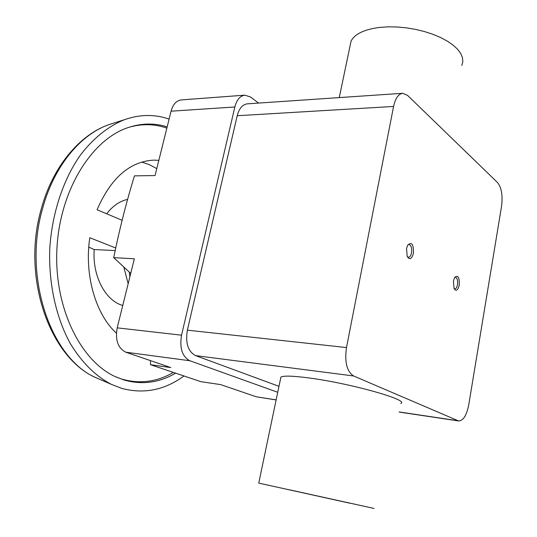 <?xml version="1.0" encoding="UTF-8"?>
<svg xmlns="http://www.w3.org/2000/svg" width="537" height="537" viewBox="0 0 537 537"><rect width="100%" height="100%" fill="white"/><g stroke="black" fill="none" stroke-linecap="round" stroke-linejoin="round"><path stroke-width="0.81" d="M183.802 376.095C164.59 390.137 143.916 394.239 121.792 388.399L111.334 384.338C95.573 376.115 81.926 362.582 70.394 343.727C56.083 317.689 48.484 283.549 49.773 248.618C51.955 213.726 62.903 180.513 79.731 156.019C92.834 138.506 108.252 126.195 124.503 119.677C139.862 114.314 154.73 114.112 169.101 119.08M173.162 372.53C156.824 381.995 139.707 384.183 121.818 379.095L116.683 377.269M175.398 373.289C159.006 382.827 141.822 385.056 123.852 379.954L115.146 376.571C80.342 360.763 53.922 307.298 56.915 248.967C59.728 190.628 91.324 140.056 127.524 127.779C141.117 123.134 154.327 122.825 167.161 126.873M122.121 220.291L97.083 209.752C110.81 178.116 129.632 161.577 153.535 160.14L158.851 160.321M129.122 127.235C142.13 123.597 154.703 123.893 166.853 128.121M116.388 333.168C95.707 314.434 84.128 274.91 89.793 237.743L115.724 247.987M123.812 267.043L128.162 283.751M129.873 276.857L129.276 272.064M276.125 399.944L256.324 396.803L220.653 384.613L200.872 381.666L150.535 364.717L150.454 360.622M130.733 273.393L113.71 257.653C119.342 229.836 126.249 202.57 134.445 175.861L155.059 175.565L171.061 111.193L234.844 106.97C236.757 99.748 240.093 95.814 244.859 95.163L250.578 97.029L258.586 103.077M454.067 288.644L454.779 288.933C456.034 288.832 456.94 287.429 457.484 284.724C457.94 280.468 457.262 277.971 455.443 277.24L454.698 277.448M453.423 281.133L454.711 277.428C458.041 274.776 459.544 277.354 459.222 285.167C457.866 290.396 456.155 291.557 454.074 288.664L453.423 281.133M407.805 244.946L408.966 244.503C411.194 245.315 412.047 248.094 411.53 252.833C410.919 255.666 409.885 257.142 408.442 257.263L407.314 256.733M406.543 248.524L407.63 245.248C411.711 241.509 413.644 244.201 413.43 253.316C411.738 259.156 409.65 260.19 407.167 256.418L406.543 248.524M350.285 503.29L258.76 483.099L350.285 503.29M280.616 378.444L280.905 377.088C283.482 375.578 292.692 375.853 308.54 377.907C349.869 383.156 410.288 400.199 400.763 403.441M461.8 65.514L462.82 61.695L462.464 57.647L460.706 53.452L457.551 49.223L453.06 45.074L447.321 41.114L440.474 37.456L432.701 34.214L424.203 31.468L415.222 29.313L405.999 27.796L396.809 26.971L387.902 26.85L379.525 27.427C364.133 29.461 354.642 34.046 351.05 41.161L349.963 46.363M290.262 489.972L374.021 508.438L290.262 489.972M244.859 95.163L181.345 99.902C176.431 100.553 173.008 104.319 171.061 111.193M113.71 257.653L134.364 258.78L117.194 327.852C115.086 340.116 117.959 348.231 125.799 352.198L170.793 367.57L150.535 364.717M277.73 392.279L189.85 360.743C182.218 356.649 179.445 348.124 181.546 335.182L234.844 106.97M497.584 182.593C501.558 187.655 502.874 195.602 501.531 206.423L468.714 404.999C466.64 415.383 463.297 420.706 458.672 420.961L353.581 375.96C346.842 371.544 344.479 362.079 346.493 347.56L393.581 106.447C395.38 98.305 398.407 93.921 402.669 93.29L407.57 95.398L497.584 182.593M156.784 168.625L149.447 164.684L141.714 162.067M106.675 213.786C112.77 205.899 119.751 201.1 127.605 199.388M122.765 305.459C105.474 300.848 92.169 275.897 94.217 249.557L88.766 247.127M94.217 249.557L115.173 250.578M278.972 386.318L195.549 355.608C188.017 351.487 185.292 343.002 187.373 330.161L237.213 115.724C239.146 108.44 242.502 104.48 247.295 103.842L402.669 93.29M101.527 380.102L96.163 377.786C51.169 358.897 22.473 277.24 42.611 208.437C53.955 166.282 80.396 134.633 108.756 124.685L114.327 122.913M125.799 352.198L189.85 360.743M117.194 327.852L181.546 335.182M256.324 396.803L276.146 399.857M457.779 420.706L399.219 411.96M353.581 375.96L195.549 355.608M346.493 347.56L187.373 330.161M393.581 106.447L237.213 115.724M111.334 384.338L96.163 377.786C49.464 357.803 21.399 276.938 41.275 208.913C52.586 167.081 79.167 135.076 108.756 124.685L124.503 119.677M351.05 41.161L339.263 97.6M280.905 377.088L258.76 483.099M399.199 412.074L458.672 420.961"/></g></svg>
